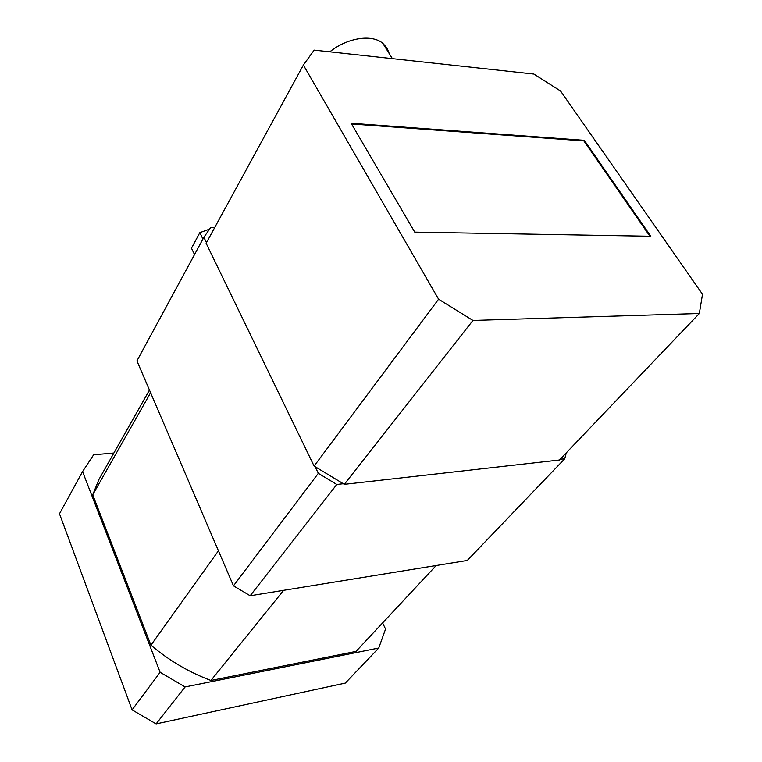 <?xml version="1.0" encoding="UTF-8"?>
<svg xmlns="http://www.w3.org/2000/svg" width="762" height="762" viewBox="0 0 762 762"><rect width="100%" height="100%" fill="white"/><g stroke="black" fill="none" stroke-linecap="round" stroke-linejoin="round"><path stroke-width="1.14" d="M314.154 50.111L533.905 74.057L560.537 90.983L702.507 294.294L699.326 313.506L472.945 320.45L438.588 299.199L303.381 65.046L314.154 50.111M351.13 123.254L584.311 140.332L650.805 236.268L414.757 232.134L351.13 123.254M566.28 452.847L564.747 458.772L560.127 459.286M699.326 313.506L559.441 460.01L344.329 484.337L343.319 483.727L336.785 484.47L318.335 473.326L315.116 466.687L314.106 466.077L206.131 243.269L303.381 65.046M343.319 483.727L315.116 466.687M206.464 242.64L203.883 237.296L210.741 227.428L214.732 227.505M113.881 453.019L93.659 454.771L82.563 471.583L160.115 672.294L132.093 709.879L59.493 513.769L82.563 471.583M156.115 723.9L185.099 686.953L378.743 648.024L345.3 683.104L156.115 723.9L132.093 709.879M378.743 648.024L385.553 629.06L382.6 622.925M436.188 565.509L356.035 651.386L210.912 680.476C189.195 672.351 169.193 660.597 150.924 645.195L92.735 494.795L98.908 479.536L102.356 473.431M185.099 686.953L160.115 672.294M92.735 494.795L150.6 392.735M150.924 645.195L218.437 550.812M210.912 680.476L283.645 590.321M203.883 237.296L136.931 360.883L233.467 585.826L250.174 595.76L467.287 560.451L564.747 458.772M336.785 484.47L250.174 595.76M318.335 473.326L233.467 585.826M472.945 320.45L344.329 484.337M438.588 299.199L314.106 466.077M202.93 239.049L199.835 232.658L191.481 248.212L194.52 254.575M199.835 232.658L209.56 229.133M214.084 227.495L214.894 227.2M351.549 123.977L583.873 140.913L584.311 140.332M583.873 140.913L649.919 236.249M329.813 51.816C347.348 37.719 371.818 33.947 382.781 43.263L386.972 47.939L389.334 53.759M98.908 479.536L149.447 390.058M392.382 58.636L382.781 43.263"/></g></svg>
